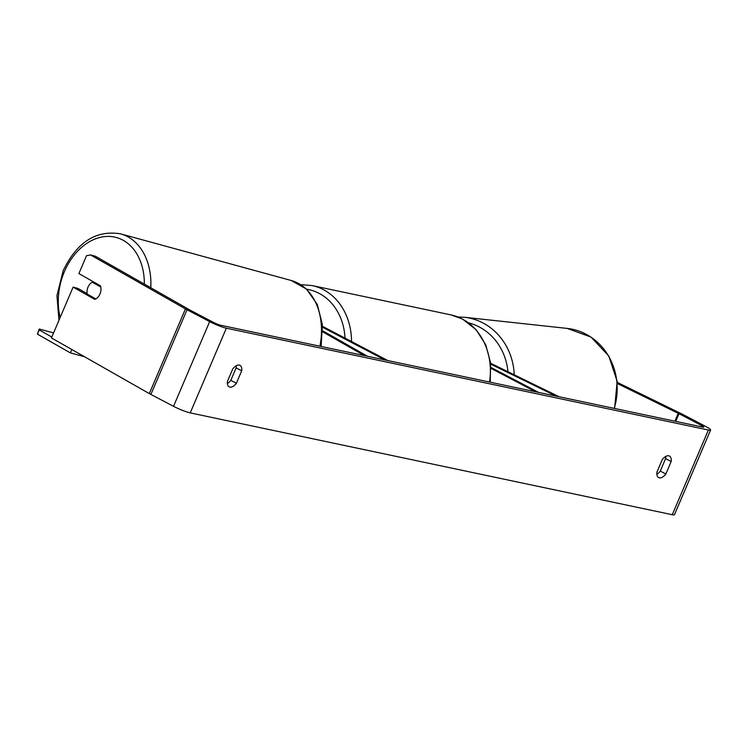 <?xml version="1.0" encoding="UTF-8"?>
<svg xmlns="http://www.w3.org/2000/svg" width="748" height="748" viewBox="0 0 748 748"><rect width="100%" height="100%" fill="white"/><g stroke="black" fill="none" stroke-linecap="round" stroke-linejoin="round"><path stroke-width="1.12" d="M322.65 331.85L363.827 355.272L367.483 356.263L322.65 330.766M322.547 327.278L384.93 359.956L387.903 360.583L322.5 326.315M490.641 363.257L558.326 396.356L556.129 396.122L490.735 364.145M490.987 367.455L538.672 392.429L535.699 391.802L491.034 368.409M665.664 456.486A9.285 4.937 -62.4 0 1 665.598 458.608L660.288 471.081L665.86 473.998A9.285 4.937 -62.4 0 1 659.353 477.832A9.285 4.937 -62.4 0 1 658.661 477.579A9.285 4.937 -62.4 0 1 656.931 472.11L662.242 459.646A9.285 4.937 -62.4 0 1 669.441 456.056A9.285 4.937 -62.4 0 1 671.171 461.535L665.86 473.998M660.288 471.081A9.285 4.937 -62.4 0 1 656.866 474.232M227.383 383.509A9.285 4.937 117.6 0 0 230.805 380.349L236.377 383.266L241.688 370.802A9.285 4.937 117.6 0 0 239.958 365.333A9.285 4.937 117.6 0 0 232.768 368.914L227.448 381.387A9.285 4.937 117.6 0 0 229.178 386.856A9.285 4.937 117.6 0 0 229.879 387.099A9.285 4.937 117.6 0 0 236.377 383.266M87.105 293.627L77.988 288.447L73.117 287.11L94.697 299.387A9.285 6.797 -74.7 0 0 99.989 293.983A9.285 6.797 -74.7 0 0 100.475 285.839L78.895 273.562L86.525 255.685L90.564 254.937L185.439 308.905A12.997 1.627 23.1 0 0 187.028 309.766L209.655 321.621A12.997 1.627 23.1 0 0 226.345 328.194L708.393 430.025A12.997 1.627 23.1 0 0 710.6 430.016A12.997 1.627 23.1 0 0 705.588 426.388L682.961 414.532A12.997 1.627 23.1 0 0 681.166 413.625L617.268 382.378M230.805 380.349L236.125 367.885A9.285 4.937 117.6 0 0 236.19 365.763M90.564 254.937L95.435 256.274L190.31 310.233A5.573 0.701 23.1 0 0 190.992 310.607L213.619 322.463A5.573 0.701 23.1 0 0 220.782 325.277L702.83 427.108A5.573 0.701 23.1 0 0 703.775 427.108A5.573 0.701 23.1 0 0 701.624 425.547L678.997 413.691A5.573 0.701 23.1 0 0 678.221 413.307L617.371 383.546M73.117 287.11L51.444 337.928L149.32 393.598A12.997 1.627 23.1 0 0 150.9 394.458L173.536 406.314A12.997 1.627 23.1 0 0 190.226 412.887L672.274 514.717A12.997 1.627 23.1 0 0 674.472 514.708L710.6 430.016M236.125 367.885L241.688 370.802M665.598 458.608L671.171 461.535M92.238 282.202A9.285 6.797 -74.7 0 0 87.993 287.157A9.285 6.797 -74.7 0 0 87.179 294.058L95.744 298.929A9.285 6.797 -74.7 0 0 99.989 293.983A9.285 6.797 -74.7 0 0 100.802 287.073L92.238 282.202L95.8 283.174M84.533 356.749L70.377 352.878L71.817 349.512M51.808 337.058L39.205 329.887L37.4 334.122L39.251 329.017L53.575 332.925M70.377 352.878L37.4 334.122M39.251 329.017L39.205 329.887M514.241 374.804A61.719 56.605 -83.8 0 0 464.274 317.255L567.171 328.409A61.719 56.605 96.2 0 1 614.22 408.389M468.631 322.874A57.072 52.351 96.2 0 1 507.939 371.719M708.393 430.025L672.274 514.717M226.345 328.194L190.226 412.887M678.221 413.307L674.855 421.199M678.997 413.691L675.715 421.386M701.624 425.547L701.11 426.743M185.439 308.905L149.32 393.598M187.028 309.766L150.9 394.458M209.655 321.621L173.536 406.314M319.92 346.221A61.719 45.217 -74.7 0 0 291.224 280.491L120.615 233.862A61.719 45.217 105.3 0 1 150.797 287.765M144.355 284.09A57.072 41.813 -74.7 0 0 112.995 236.789A57.072 41.813 -74.7 0 0 64.431 271.589A57.072 41.813 -74.7 0 0 60.177 317.451M489.51 382.041A61.719 51.696 -78.1 0 0 462.227 318.966A61.719 51.696 -78.1 0 0 450.96 314.899L312.103 285.568A61.719 51.696 101.9 0 1 323.37 289.635A61.719 51.696 101.9 0 1 351.513 341.518M345.024 338.124A57.072 47.807 -78.1 0 0 319.078 293.338A57.072 47.807 -78.1 0 0 306.661 289.214M464.274 317.255L457.87 316.956M567.171 328.409L590.985 337.067L608.788 355.992L617.175 381.433L614.585 408.464M120.615 233.862C96.081 229.842 76.951 242.09 63.206 270.608L56.951 295.647L58.952 320.312M291.224 280.491L306.54 289.102L317.33 304.511L322.36 324.501L321.135 346.474M312.103 285.568L300.715 284.651M450.96 314.899L462.573 319.087L476.102 329.672L485.742 344.791L490.595 362.892L490.239 382.2"/></g></svg>
